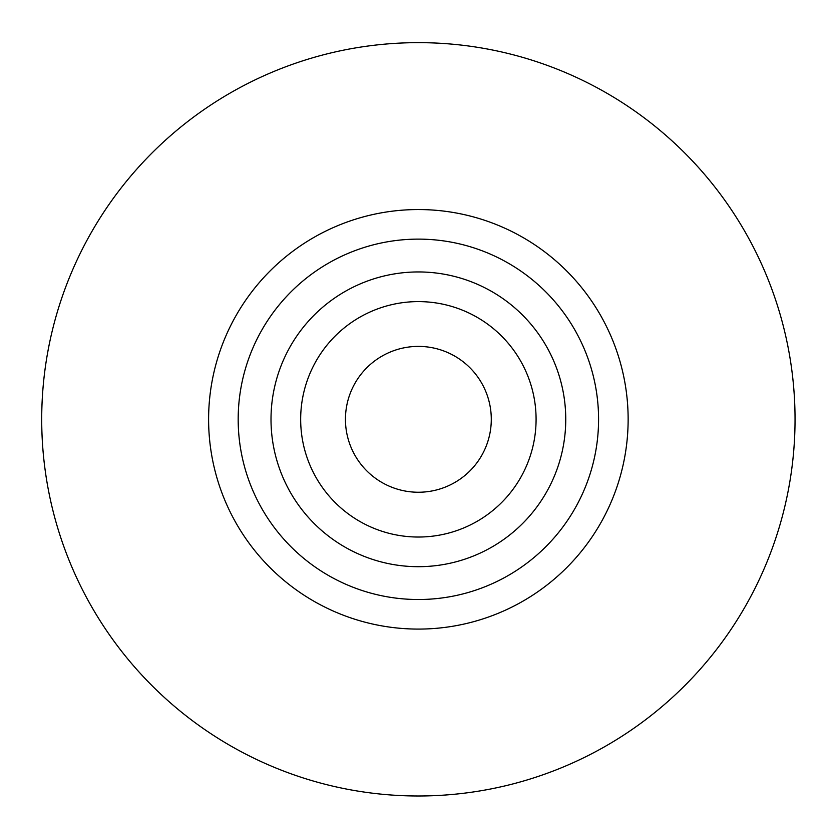 <?xml version="1.0" encoding="UTF-8"?>
<svg xmlns="http://www.w3.org/2000/svg" width="834" height="834" viewBox="0 0 834 834"><rect width="100%" height="100%" fill="white"/><g stroke="black" fill="none" stroke-linecap="round" stroke-linejoin="round"><path stroke-width="1.25" d="M300.667 419.314A117.709 117.709 0 0 1 418.376 301.606A117.709 117.709 0 0 1 536.085 419.314A117.709 117.709 0 0 1 418.376 537.033A117.709 117.709 0 0 1 300.667 419.314M491.289 419.314A72.912 72.912 0 0 1 381.909 482.469A72.912 72.912 0 0 1 381.909 356.17A72.912 72.912 0 0 1 491.289 419.314M418.376 42.649A376.676 376.676 0 0 1 744.585 607.652A376.676 376.676 0 0 1 92.167 607.652A376.676 376.676 0 0 1 418.376 42.649M271.008 419.314A147.368 147.368 0 0 0 492.06 546.948A147.368 147.368 0 0 0 492.06 291.692A147.368 147.368 0 0 0 271.008 419.314M238.18 419.314A180.196 180.196 0 0 1 508.469 263.263A180.196 180.196 0 0 1 508.469 575.377A180.196 180.196 0 0 1 238.18 419.314M208.604 419.314A209.761 209.761 0 0 0 418.376 629.086A209.761 209.761 0 0 0 628.138 419.314A209.761 209.761 0 0 0 418.376 209.553A209.761 209.761 0 0 0 208.604 419.314"/></g></svg>
